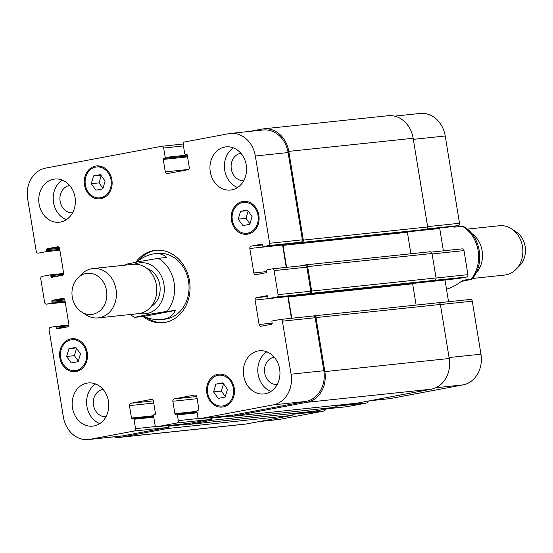 <?xml version="1.0" encoding="UTF-8"?>
<svg xmlns="http://www.w3.org/2000/svg" width="553" height="553" viewBox="0 0 553 553"><rect width="100%" height="100%" fill="white"/><g stroke="black" fill="none" stroke-linecap="round" stroke-linejoin="round"><path stroke-width="0.83" d="M446.492 289.198C451.822 287.733 457.269 284.726 462.833 280.177L471.764 279.3L461.181 281.491M471.764 279.3C485.472 264.458 480.827 235.488 463.082 226.26L454.151 227.159L452.672 226.612M471.488 233.283A24.809 20.883 84 0 1 475.725 273.507M467.264 229.115L499.338 225.735A24.809 20.883 84 0 1 511.58 228.845A24.809 20.883 84 0 1 515.866 269.491A24.809 20.883 84 0 1 504.543 275.083L472.462 278.463M511.58 228.845L516.073 231.797A20.675 17.406 84 0 1 519.647 265.668L515.866 269.491M136.259 262.15C142.771 257.214 148.93 254.401 154.743 253.723C159.734 253.239 163.674 254.484 166.543 257.463L158.324 258.327L139.598 261.521L125.683 264.341L124.978 265.177M143.289 316.482L134.365 317.381L148.073 314.581L167.006 311.346L175.225 310.475L143.289 316.482C150.05 319.046 156.181 320.063 161.676 319.523C168.513 318.715 173.034 315.701 175.225 310.475M164.061 322.586A36.394 30.629 84 0 1 146.497 317.609M139.086 260.11A36.394 30.629 84 0 1 156.437 250.233M135.782 262.24A36.394 30.629 84 0 1 155.545 250.315A36.394 30.629 84 0 1 189.492 280.841A36.394 30.629 84 0 1 163.17 322.696A36.394 30.629 84 0 1 142.985 316.516M154.743 253.723L157.667 253.412A33.083 27.844 84 0 1 188.525 281.166A33.083 27.844 84 0 1 164.6 319.219L161.676 319.523M150.948 306.791A20.675 17.406 -96 0 0 159.824 285.037A20.675 17.406 -96 0 0 146.904 268.412M81.367 311.844L85.86 314.795A24.809 20.883 -96 0 0 98.102 317.906L138.464 313.655A24.809 20.883 -96 0 0 156.409 285.113A24.809 20.883 -96 0 0 133.266 264.299L92.904 268.558A24.809 20.883 -96 0 0 81.581 274.15L77.8 277.972A20.675 17.406 -96 0 0 81.367 311.844A20.675 17.406 -96 0 0 99.851 310.841A20.675 17.406 -96 0 0 106.522 290.657A20.675 17.406 -96 0 0 94.971 274.565A20.675 17.406 -96 0 0 77.8 277.972M98.102 317.906A24.809 20.883 -96 0 0 116.047 289.371A24.809 20.883 -96 0 0 92.904 268.558M453.253 226.543A0.83 0.698 -96 0 0 453.349 226.536L458.14 225.638A2.067 1.742 -96 0 0 459.522 223.274L445.227 135.997A26.883 22.625 -96 0 0 420.156 113.448L394.579 116.144M443.388 250.834L439.725 228.465A2.067 1.742 84 0 1 439.69 227.974M458.589 278.512A0.83 0.698 -96 0 0 458.679 278.505L466.559 277.025A2.067 1.742 -96 0 0 467.935 274.661L463.995 250.599A2.067 1.742 -96 0 0 461.949 248.885L431.264 252.113L462.066 248.864M448.545 301.731L444.992 280.025A2.067 1.742 84 0 1 444.978 279.949M389.533 398.678A2.067 1.742 -96 0 0 389.768 398.658L463.041 384.881A26.883 22.625 -96 0 0 480.958 354.19L472.276 301.171A2.067 1.742 -96 0 0 470.23 299.45L438.916 302.754M346.738 406.725A2.067 1.742 -96 0 0 346.973 406.704L366.833 402.971A2.067 1.742 -96 0 0 368.243 401.049M259.067 421.573L278.339 419.54A26.883 22.625 -96 0 0 279.866 419.319L324.03 411.017A2.067 1.742 -96 0 0 325.441 409.096M247.461 210.036L252.085 216.52L249.797 224.311L242.878 225.61L238.246 219.126L240.541 211.336L247.461 210.036M240.541 211.336L247.841 210.569M248.166 211.025L246.023 218.304L249.942 223.806M238.246 219.126L246.023 218.304M222.818 382.821L227.442 389.312L225.154 397.095L218.235 398.395L213.603 391.911L215.898 384.121L222.818 382.821M215.898 384.121L223.191 383.353M223.523 383.81L221.38 391.089L225.299 396.591M213.603 391.911L221.38 391.089M75.844 347.395L80.468 353.885L78.18 361.669L71.261 362.968L66.63 356.485L68.925 348.694L75.844 347.395M68.925 348.694L76.217 347.927M76.549 348.383L74.406 355.669L78.326 361.164M66.63 356.485L74.406 355.669M100.487 174.61L105.111 181.094L102.823 188.884L95.904 190.184L91.28 183.7L93.568 175.909L100.487 174.61M93.568 175.909L100.867 175.142M101.192 175.598L99.049 182.877L102.976 188.379M91.28 183.7L99.049 182.877M71.047 339.888A15.505 13.051 -96 0 0 60.63 357.079A15.505 13.051 -96 0 0 75.173 370.607A15.505 13.051 -96 0 0 86.531 353.816A15.505 13.051 -96 0 0 71.925 339.763A15.505 13.051 -96 0 0 71.047 339.888M76.349 339.134A16.542 13.922 -96 0 0 75.989 339.335M79.238 370.178A16.542 13.922 -96 0 0 79.632 370.296M70.881 338.871A16.542 13.922 84 0 1 71.814 338.733A16.542 13.922 84 0 1 87.395 353.726A16.542 13.922 84 0 1 75.284 371.637A16.542 13.922 84 0 1 59.772 357.203A16.542 13.922 84 0 1 70.881 338.871M218.02 375.314A15.505 13.051 -96 0 0 207.603 392.499A15.505 13.051 -96 0 0 222.147 406.033A15.505 13.051 -96 0 0 233.504 389.243A15.505 13.051 -96 0 0 218.898 375.19A15.505 13.051 -96 0 0 218.02 375.314M223.322 374.561A16.542 13.922 -96 0 0 222.963 374.761M226.212 405.605A16.542 13.922 -96 0 0 226.606 405.722M217.854 374.298A16.542 13.922 84 0 1 218.788 374.16A16.542 13.922 84 0 1 234.368 389.153A16.542 13.922 84 0 1 222.258 407.063A16.542 13.922 84 0 1 206.746 392.63A16.542 13.922 84 0 1 217.854 374.298M242.663 202.529A15.505 13.051 -96 0 0 232.253 219.714A15.505 13.051 -96 0 0 246.79 233.248A15.505 13.051 -96 0 0 258.147 216.458A15.505 13.051 -96 0 0 243.541 202.398A15.505 13.051 -96 0 0 242.663 202.529M247.965 201.776A16.542 13.922 -96 0 0 247.606 201.969M250.862 232.82A16.542 13.922 -96 0 0 251.249 232.937M242.497 201.513A16.542 13.922 84 0 1 243.438 201.375A16.542 13.922 84 0 1 259.011 216.361A16.542 13.922 84 0 1 246.901 234.272A16.542 13.922 84 0 1 231.389 219.838A16.542 13.922 84 0 1 242.497 201.513M95.69 167.103A15.505 13.051 -96 0 0 85.28 184.287A15.505 13.051 -96 0 0 99.817 197.822A15.505 13.051 -96 0 0 111.174 181.031A15.505 13.051 -96 0 0 96.568 166.971A15.505 13.051 -96 0 0 95.69 167.103M100.999 166.349A16.542 13.922 -96 0 0 100.632 166.543M103.888 197.393A16.542 13.922 -96 0 0 104.275 197.511M95.524 166.087A16.542 13.922 84 0 1 96.464 165.948A16.542 13.922 84 0 1 112.038 180.935A16.542 13.922 84 0 1 99.927 198.845A16.542 13.922 84 0 1 84.415 184.412A16.542 13.922 84 0 1 95.524 166.087M45.567 168.119A26.883 22.625 -96 0 0 27.65 198.81L36.263 251.421A2.067 1.742 -96 0 0 38.309 253.143L46.189 251.656A0.83 0.698 -96 0 0 46.735 250.716L46.57 249.693A0.83 0.698 84 0 1 47.123 248.753L57.567 246.79A2.067 1.742 84 0 1 59.613 248.504L63.616 272.975A2.067 1.742 84 0 1 62.24 275.339L51.795 277.302A0.83 0.698 84 0 1 50.98 276.611L50.814 275.594A0.83 0.698 -96 0 0 49.991 274.903L42.118 276.382A2.067 1.742 -96 0 0 40.742 278.747L44.613 302.401A2.067 1.742 -96 0 0 46.659 304.115L51.45 303.217A0.83 0.698 -96 0 0 52.003 302.27L51.837 301.254A0.83 0.698 84 0 1 52.39 300.307L62.828 298.344A2.067 1.742 84 0 1 64.874 300.065L68.883 324.535A2.067 1.742 84 0 1 67.507 326.892L57.063 328.855A0.83 0.698 84 0 1 56.247 328.171L56.074 327.148A0.83 0.698 -96 0 0 55.259 326.464L50.468 327.362A2.067 1.742 -96 0 0 49.086 329.726L63.381 417.003A26.883 22.625 -96 0 0 88.452 439.552A26.883 22.625 -96 0 0 89.973 439.324L134.144 431.022A2.067 1.742 -96 0 0 135.52 428.658L133.985 419.278A0.83 0.698 -96 0 0 133.169 418.593L132.312 418.752A0.83 0.698 84 0 1 131.496 418.068L129.457 405.625A2.067 1.742 84 0 1 130.833 403.268L151.377 399.404A2.067 1.742 84 0 1 153.423 401.125L155.462 413.561A0.83 0.698 84 0 1 154.909 414.508L154.052 414.667A0.83 0.698 -96 0 0 153.499 415.614L155.04 424.994A2.067 1.742 -96 0 0 157.087 426.709L176.946 422.976A2.067 1.742 -96 0 0 178.322 420.612L177.389 414.902A0.83 0.698 -96 0 0 176.566 414.218L175.709 414.377A0.83 0.698 84 0 1 174.893 413.692L172.854 401.25A2.067 1.742 84 0 1 174.236 398.893L194.78 395.029A2.067 1.742 84 0 1 196.827 396.75L198.859 409.185A0.83 0.698 84 0 1 198.313 410.132L197.456 410.291A0.83 0.698 -96 0 0 196.903 411.238L197.836 416.948A2.067 1.742 -96 0 0 199.882 418.662L273.154 404.886A26.883 22.625 -96 0 0 291.072 374.194L282.389 321.175A2.067 1.742 -96 0 0 280.343 319.461L272.463 320.94A0.83 0.698 -96 0 0 271.917 321.887L272.145 323.311A0.83 0.698 84 0 1 271.599 324.258L261.154 326.222A2.067 1.742 84 0 1 259.108 324.5L255.099 300.03A2.067 1.742 84 0 1 256.481 297.673L266.919 295.71A0.83 0.698 84 0 1 267.742 296.394L267.977 297.825A0.83 0.698 -96 0 0 268.793 298.509L276.666 297.03A2.067 1.742 -96 0 0 278.048 294.666L274.108 270.604A2.067 1.742 -96 0 0 272.062 268.889L267.265 269.788A0.83 0.698 -96 0 0 266.712 270.735L266.885 271.751A0.83 0.698 84 0 1 266.332 272.698L255.887 274.661A2.067 1.742 84 0 1 253.841 272.947L249.832 248.477A2.067 1.742 84 0 1 251.214 246.113L261.659 244.149A0.83 0.698 84 0 1 262.475 244.834L262.64 245.857A0.83 0.698 -96 0 0 263.456 246.541L268.253 245.643A2.067 1.742 -96 0 0 269.629 243.279L255.341 156.008A26.883 22.625 -96 0 0 230.269 133.46A26.883 22.625 -96 0 0 228.742 133.681L184.578 141.983A2.067 1.742 -96 0 0 183.195 144.347L184.73 153.727A0.83 0.698 -96 0 0 185.552 154.411L186.409 154.252A0.83 0.698 84 0 1 187.225 154.937L189.264 167.379A2.067 1.742 84 0 1 187.882 169.736L167.338 173.601A2.067 1.742 84 0 1 165.292 171.886L163.259 159.444A0.83 0.698 84 0 1 163.812 158.504L164.663 158.338A0.83 0.698 -96 0 0 165.216 157.398L163.681 148.017A2.067 1.742 -96 0 0 161.635 146.296L45.567 168.119M86.952 383.139A21.712 18.27 84 0 1 88.183 382.959A21.712 18.27 84 0 1 108.63 402.639A21.712 18.27 84 0 1 92.731 426.142A21.712 18.27 84 0 1 72.374 407.202A21.712 18.27 84 0 1 86.952 383.139M258.147 350.955A21.712 18.27 84 0 1 259.378 350.775A21.712 18.27 84 0 1 279.825 370.455A21.712 18.27 84 0 1 263.926 393.957A21.712 18.27 84 0 1 243.569 375.017A21.712 18.27 84 0 1 258.147 350.955M224.753 147.043A21.712 18.27 84 0 1 225.983 146.863A21.712 18.27 84 0 1 246.431 166.536A21.712 18.27 84 0 1 230.539 190.045A21.712 18.27 84 0 1 210.175 171.105A21.712 18.27 84 0 1 224.753 147.043M53.558 179.227A21.712 18.27 84 0 1 54.788 179.048A21.712 18.27 84 0 1 75.236 198.727A21.712 18.27 84 0 1 59.344 222.23A21.712 18.27 84 0 1 38.98 203.29A21.712 18.27 84 0 1 53.558 179.227M95.586 383.976A21.712 18.27 -96 0 0 86.724 404.948A21.712 18.27 -96 0 0 99.761 423.605M103.093 389.409A13.742 11.565 -96 0 0 93.388 404.243A13.742 11.565 -96 0 0 105.969 416.734M266.781 351.791A21.712 18.27 -96 0 0 257.919 372.763A21.712 18.27 -96 0 0 270.956 391.42M274.288 357.224A13.742 11.565 -96 0 0 264.583 372.058A13.742 11.565 -96 0 0 277.164 384.549M233.394 147.879A21.712 18.27 -96 0 0 224.525 168.845A21.712 18.27 -96 0 0 237.569 187.508M240.894 153.312A13.742 11.565 -96 0 0 231.195 168.147A13.742 11.565 -96 0 0 243.769 180.631M62.199 180.064A21.712 18.27 -96 0 0 53.33 201.029A21.712 18.27 -96 0 0 66.374 219.693M69.699 185.497A13.742 11.565 -96 0 0 60.001 200.331A13.742 11.565 -96 0 0 72.574 212.815M168.312 425.534A2.067 1.742 84 0 1 166.902 427.573L122.731 435.875A26.883 22.625 84 0 1 121.211 436.096L88.452 439.552M211.108 417.487A2.067 1.742 84 0 1 209.705 419.527L189.845 423.259A2.067 1.742 84 0 1 189.61 423.28M280.578 319.434L313.102 316.005A2.067 1.742 84 0 1 315.148 317.726L323.83 370.745A26.883 22.625 84 0 1 305.913 401.437L232.64 415.213A2.067 1.742 84 0 1 232.405 415.234M287.85 296.505A2.067 1.742 -96 0 0 287.857 296.581L291.417 318.286M272.297 268.862L304.821 265.44A2.067 1.742 84 0 1 306.867 267.154L310.807 291.217A2.067 1.742 84 0 1 309.424 293.574L276.666 297.03M282.562 244.53A2.067 1.742 -96 0 0 282.59 245.02L286.254 267.389M230.269 133.46L263.028 130.003A26.883 22.625 84 0 1 288.099 152.552L302.387 239.829A2.067 1.742 84 0 1 301.012 242.193L296.214 243.092A0.83 0.698 84 0 1 296.125 243.099M181.737 144.174L183.167 143.904M249.541 131.427L262.191 129.049A26.883 22.625 84 0 1 263.712 128.828A26.883 22.625 84 0 1 288.784 151.377L303.314 240.078A2.067 1.742 84 0 1 301.931 242.435L296.284 243.5A0.83 0.698 84 0 1 295.592 243.161M299.871 265.952A0.83 0.698 84 0 1 299.961 265.931L305.609 264.866A2.067 1.742 84 0 1 307.655 266.587L311.657 291.058A2.067 1.742 84 0 1 310.281 293.415L309.424 293.574M283.018 244.481A2.067 1.742 -96 0 0 283.005 245.366L286.599 267.355M168.679 425.492L168.789 426.163A2.067 1.742 84 0 1 167.414 428.527L122.047 437.057A26.883 22.625 84 0 1 120.519 437.278A26.883 22.625 84 0 1 114.029 436.856M288.237 296.463A2.067 1.742 -96 0 0 288.272 296.926L291.763 318.252M211.481 417.446L211.592 418.116A2.067 1.742 84 0 1 210.209 420.48L189.665 424.345A2.067 1.742 84 0 1 187.93 423.467M313.157 315.998L313.952 315.846A2.067 1.742 84 0 1 315.998 317.567L324.853 371.602A26.883 22.625 84 0 1 306.936 402.294L232.467 416.298A2.067 1.742 84 0 1 230.725 415.421M420.563 230.407A0.83 0.698 -96 0 0 420.653 230.394L426.308 229.336A2.067 1.742 -96 0 0 427.683 226.972L413.16 138.271A26.883 22.625 -96 0 0 388.088 115.722L263.712 128.828M410.893 253.772L407.374 232.26A2.067 1.742 84 0 1 407.34 231.804M416.119 305.076L412.642 283.82A2.067 1.742 84 0 1 412.607 283.357M466.559 277.025L434.651 280.316A2.067 1.742 -96 0 0 436.034 277.952L432.024 253.481A2.067 1.742 -96 0 0 429.978 251.767L305.844 264.846M120.519 437.278L244.889 424.172A26.883 22.625 -96 0 0 246.417 423.951L291.784 415.421A2.067 1.742 -96 0 0 293.194 413.437M356.602 403.213A2.067 1.742 -96 0 0 356.837 403.192L431.305 389.188A26.883 22.625 -96 0 0 449.223 358.496L440.375 304.461A2.067 1.742 -96 0 0 438.329 302.74L314.194 315.825M313.8 411.259A2.067 1.742 -96 0 0 314.042 411.238L334.579 407.374A2.067 1.742 -96 0 0 335.989 405.39M462.37 226.295A33.083 27.844 84 0 1 471.052 279.306M139.743 313.475A25.638 21.581 -96 0 0 163.93 284.27A25.638 21.581 -96 0 0 134.552 264.216M167.006 311.346A33.083 27.844 -96 0 0 174.091 282.687A33.083 27.844 -96 0 0 158.324 258.327M59.89 250.212L46.189 251.656M59.745 249.341L46.735 250.716M59.178 247.481L47.123 248.753M59.572 248.325L46.57 249.693M61.155 275.539L50.98 276.611M63.477 274.26L50.814 275.594M50.04 274.896L63.65 273.465L50.088 274.896M65.219 302.159L46.659 304.115M65.157 301.772L51.45 303.217M65.012 300.901L52.003 302.27M64.445 299.042L52.39 300.307M64.839 299.885L51.837 301.254M66.415 327.1L56.247 328.171M68.745 325.814L56.074 327.148M55.307 326.457L68.918 325.026L55.355 326.457M122.731 435.875L89.973 439.324M166.902 427.573L134.144 431.022M156.001 426.501L135.52 428.658M153.762 417.197L133.985 419.278M133.218 418.586L153.637 416.437L133.259 418.586M153.527 415.745L131.496 418.068M153.741 403.068L129.457 405.625M153.375 400.89L130.833 403.268M189.845 423.259L157.087 426.709M209.705 419.527L176.946 422.976M198.804 418.455L178.322 420.612M197.158 412.821L177.389 414.902M176.614 414.211L197.034 412.061L176.663 414.211M196.923 411.37L174.893 413.692M197.144 398.692L172.854 401.25M196.771 396.515L174.236 398.893M232.64 415.213L199.882 418.662M305.913 401.437L273.154 404.886M323.83 370.745L291.072 374.194M315.148 317.726L282.389 321.175M272.117 323.132L259.108 324.5M287.857 296.581L255.099 300.03M267.756 296.484L256.481 297.673M310.807 291.217L278.048 294.666M306.867 267.154L274.108 270.604M266.85 271.571L253.841 272.947M282.59 245.02L249.832 248.477M262.488 244.924L251.214 246.113M296.214 243.092L263.456 246.541M301.012 242.193L268.253 245.643M302.387 239.829L269.629 243.279M288.099 152.552L255.341 156.008M188.545 169.432L165.292 171.886M187.543 156.886L163.259 159.444M187.398 156.015L163.812 158.504M187.391 155.946L164.663 158.338M187.246 155.075L165.216 157.398M183.458 145.93L163.681 148.017M161.752 146.282L183.167 144.022L161.87 146.275M259.82 421.427L279.866 419.319M293.049 414.28L324.03 411.017M326.934 408.812L346.973 406.704M335.844 406.234L366.833 402.971M369.729 400.766L389.768 398.658M435.826 387.75L463.041 384.881M449.064 357.549L480.958 354.19M440.382 304.53L472.276 301.171M412.607 283.44L444.992 280.025M436.041 278.021L467.935 274.661M432.1 253.958L463.995 250.599M407.34 231.88L439.725 228.465M425.679 229.454L453.349 226.536M427.11 228.907L458.14 225.638M427.628 226.633L459.522 223.274M413.333 139.356L445.227 135.997M296.284 243.5L420.653 230.394M283.005 245.366L407.374 232.26M307.655 266.587L432.024 253.481M311.657 291.058L436.034 277.952M310.281 293.415L434.651 280.316M268.793 298.509L458.679 278.505M288.272 296.926L412.642 283.82M315.998 317.567L440.375 304.461M324.853 371.602L449.223 358.496M306.936 402.294L431.305 389.188M232.467 416.298L356.837 403.192M211.592 418.116L231.313 416.043M210.209 420.48L334.579 407.374M189.665 424.345L314.042 411.238M168.789 426.163L188.511 424.089M167.414 428.527L291.784 415.421M122.047 437.057L246.417 423.951M288.784 151.377L413.16 138.271M303.314 240.078L427.683 226.972M426.308 229.336L301.931 242.435M130.176 314.526L134.358 317.381M75.173 370.607L79.991 370.095M71.925 339.763L76.743 339.252M222.147 406.033L226.965 405.522M218.898 375.19L223.716 374.678M246.79 233.248L251.608 232.737M243.541 202.398L248.359 201.893M99.817 197.822L104.635 197.31M96.568 166.971L101.386 166.467M46.542 304.136L65.219 302.166M156.969 426.729L189.727 423.273M199.764 418.676L232.523 415.227M280.461 319.44L313.219 315.991M272.18 268.869L304.938 265.419M263.415 246.548L296.173 243.099M326.871 408.826L346.855 406.718M369.674 400.78L389.651 398.672M438.895 302.747L470.347 299.436M425.651 229.454L453.301 226.543M420.612 230.401L296.235 243.507M430.096 251.746L305.726 264.852M458.631 278.512L268.744 298.516M438.446 302.726L314.069 315.832M356.72 403.206L232.35 416.312M313.924 411.252L189.548 424.358"/></g></svg>

